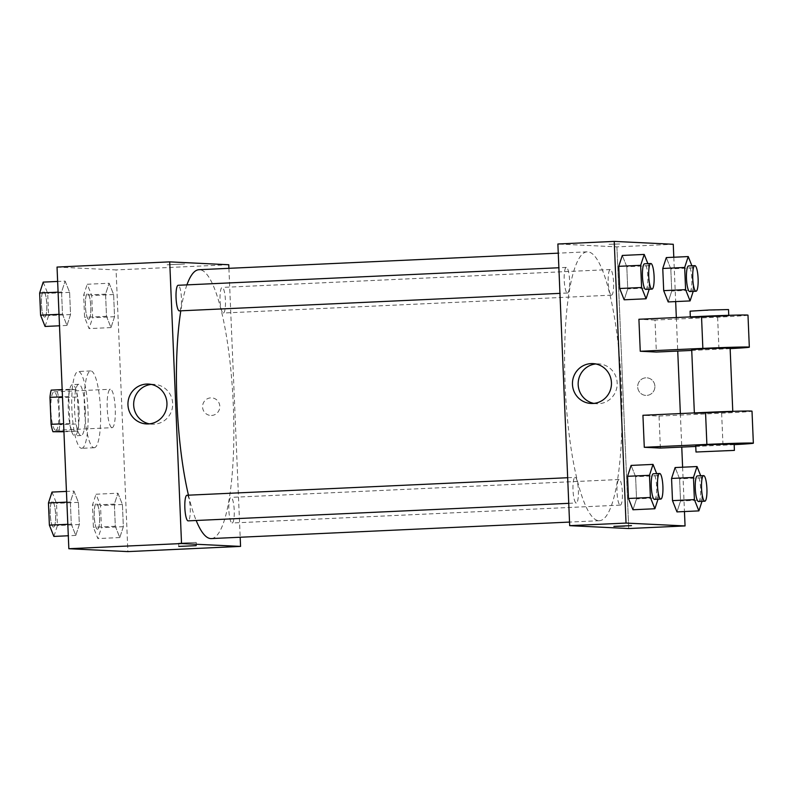 <?xml version="1.0" encoding="UTF-8"?>
<svg xmlns="http://www.w3.org/2000/svg" width="793" height="793" viewBox="0 0 793 793"><rect width="100%" height="100%" fill="white"/><g stroke="black" fill="none" stroke-linecap="round" stroke-linejoin="round"><path stroke-width="0.59" stroke-dasharray="3.96 2.97" d="M112.041 427.665A19.22 4.015 87.4 0 0 112.12 427.675A19.22 4.015 87.4 0 0 115.243 408.276A19.22 4.015 87.4 0 0 110.356 389.264A19.22 4.015 87.4 0 0 107.224 408.464A19.22 4.015 87.4 0 0 112.041 427.665M55.698 430.262A19.22 4.015 87.4 0 0 55.778 430.262A19.22 4.015 87.4 0 0 58.9 410.873A19.22 4.015 87.4 0 0 54.013 391.851A19.22 4.015 87.4 0 0 50.871 411.052A19.22 4.015 87.4 0 0 55.698 430.262M51.198 390.116L56.848 390.394A24.811 5.174 87.4 0 1 58.692 397.799L59.822 424.741A24.811 5.174 87.4 0 1 58.593 432.007M58.692 397.799L77.466 396.936L78.596 423.878L59.822 424.741M63.936 431.759L77.367 431.134L63.916 431.223M77.367 431.134A24.811 5.174 87.4 0 0 78.596 423.878M77.466 396.936A24.811 5.174 87.4 0 0 75.622 389.532L56.848 390.394M71.727 430.867A24.811 5.174 87.4 0 1 69.883 423.452L68.753 396.51A24.811 5.174 87.4 0 1 69.982 389.254L75.622 389.532M79.042 410.457A25.634 5.353 -92.6 0 1 74.849 435.803A25.634 5.353 -92.6 0 1 68.327 410.437A25.634 5.353 -92.6 0 1 72.5 384.585A25.634 5.353 -92.6 0 1 79.042 410.457M85.297 410.169A25.634 5.353 87.4 0 0 78.755 384.298A25.634 5.353 87.4 0 0 74.582 409.902A25.634 5.353 87.4 0 0 81.005 435.516A25.634 5.353 87.4 0 0 81.114 435.516A25.634 5.353 87.4 0 0 85.297 410.169M68.753 396.51L62.469 396.797M69.883 423.452L63.599 423.749M69.982 389.254L62.171 389.611M81.54 448.313A38.451 8.029 87.4 0 0 81.709 448.313A38.451 8.029 87.4 0 0 87.954 409.535A38.451 8.029 87.4 0 0 78.17 371.501A38.451 8.029 87.4 0 0 71.905 409.892A38.451 8.029 87.4 0 0 81.54 448.313M94.07 447.738A38.451 8.029 87.4 0 0 94.228 447.738A38.451 8.029 87.4 0 0 100.473 408.96A38.451 8.029 87.4 0 0 90.689 370.926A38.451 8.029 87.4 0 0 84.425 409.317A38.451 8.029 87.4 0 0 94.07 447.738M109.127 283.24L113.617 294.52L114.549 316.694L110.99 327.588L106.5 316.308L105.568 294.134L109.127 283.24L113.617 294.52L114.549 316.694L110.99 327.588L106.5 316.308L105.568 294.134L109.127 283.24L87.22 284.251L91.71 295.531L92.642 317.706L89.074 328.599L84.583 317.319L83.662 295.145L87.22 284.251M65.125 281.099L69.615 292.379L70.537 314.563L66.979 325.447L62.488 314.167L61.567 291.993L65.125 281.099L69.615 292.379L70.537 314.563L66.979 325.447L62.488 314.167L61.567 291.993L65.125 281.099L57.641 281.446M57.037 267.063L116.075 269.927L127.881 551.601M117.929 493.206L122.419 504.497L123.351 526.671L119.793 537.565L115.302 526.274L114.37 504.1L117.929 493.206L122.419 504.497L123.351 526.671L119.793 537.565L115.302 526.274L114.37 504.1L117.929 493.206L96.022 494.217L100.513 505.498L101.435 527.682L97.876 538.566L93.386 527.286L92.454 505.111L96.022 494.217M73.927 491.065L78.408 502.356L79.34 524.53L75.781 535.424L71.291 524.133L70.359 501.959L73.927 491.065L78.408 502.356L79.34 524.53L75.781 535.424L71.291 524.133L70.359 501.959L73.927 491.065L66.443 491.412M228.761 264.743L116.075 269.927M228.909 268.331L240.18 537.248M211.562 415.463A8.812 8.614 -87.2 0 0 219.81 406.67A8.812 8.614 -87.2 0 0 211.622 397.858A8.812 8.614 -87.2 0 0 202.582 406.234A8.812 8.614 -87.2 0 0 211.562 415.463M211.334 538.576A134.572 28.092 87.4 0 0 233.201 402.844A134.572 28.092 87.4 0 0 198.954 269.709M186.92 284.875A134.572 28.092 87.4 0 0 180.794 310.826M188.466 495.179A134.572 28.092 87.4 0 0 196.178 520.486M179.327 310.886A12.817 2.676 87.4 0 0 181.419 297.96A12.817 2.676 87.4 0 0 178.147 285.282M223.289 313.027A12.817 2.676 87.4 0 0 223.339 313.027A12.817 2.676 87.4 0 0 225.42 300.101A12.817 2.676 87.4 0 0 222.159 287.423A12.817 2.676 87.4 0 0 220.067 300.22A12.817 2.676 87.4 0 0 223.289 313.027M232.091 522.993A12.817 2.676 87.4 0 0 232.141 522.993A12.817 2.676 87.4 0 0 234.222 510.068A12.817 2.676 87.4 0 0 230.961 497.389A12.817 2.676 87.4 0 0 228.87 510.186A12.817 2.676 87.4 0 0 232.091 522.993M187.009 495.248A12.817 2.676 -92.6 0 1 190.221 508.055A12.817 2.676 -92.6 0 1 188.129 520.862M167.164 264.783L184.571 264.019L167.164 264.783M196.049 542.432L178.633 543.195L196.049 542.432M167.164 264.793L184.571 264.029L167.164 264.793M151.285 384.427A19.954 19.508 92.8 0 1 172.696 404.311A19.954 19.508 92.8 0 1 149.362 423.858M211.553 415.463A8.812 8.614 -87.2 0 0 219.8 406.67A8.812 8.614 -87.2 0 0 211.612 397.858A8.812 8.614 -87.2 0 0 202.582 406.234A8.812 8.614 -87.2 0 0 211.553 415.463M598.933 520.694A134.572 28.092 87.4 0 0 599.488 520.694A134.572 28.092 87.4 0 0 621.355 384.972A134.572 28.092 87.4 0 0 587.107 251.837A134.572 28.092 87.4 0 0 565.181 386.231A134.572 28.092 87.4 0 0 598.933 520.694M575.163 477.376A12.817 2.676 -92.6 0 1 578.375 490.183A12.817 2.676 -92.6 0 1 576.283 502.98A12.817 2.676 -92.6 0 1 573.022 490.302A12.817 2.676 -92.6 0 1 575.103 477.376A12.817 2.676 -92.6 0 1 575.163 477.376M611.443 295.155A12.817 2.676 87.4 0 0 611.492 295.155A12.817 2.676 87.4 0 0 613.574 282.229A12.817 2.676 87.4 0 0 610.313 269.551A12.817 2.676 87.4 0 0 608.231 282.348A12.817 2.676 87.4 0 0 611.443 295.155M620.245 505.121A12.817 2.676 87.4 0 0 620.295 505.121A12.817 2.676 87.4 0 0 622.376 492.195A12.817 2.676 87.4 0 0 619.115 479.517A12.817 2.676 87.4 0 0 617.023 492.314A12.817 2.676 87.4 0 0 620.245 505.121M567.431 293.014A12.817 2.676 87.4 0 0 567.481 293.014A12.817 2.676 87.4 0 0 569.572 280.088A12.817 2.676 87.4 0 0 566.311 267.41A12.817 2.676 87.4 0 0 564.22 280.207A12.817 2.676 87.4 0 0 567.431 293.014M616.914 246.871L628.72 528.534L616.914 246.871L557.875 243.996L616.914 246.871L673.257 244.274M52.011 492.076L56.501 503.367L57.433 525.541L53.874 536.435M53.478 527.058A12.817 2.676 87.4 0 0 53.527 527.058A12.817 2.676 87.4 0 0 55.609 514.132A12.817 2.676 87.4 0 0 52.348 501.454A12.817 2.676 87.4 0 0 50.266 514.251A12.817 2.676 87.4 0 0 53.478 527.058A12.817 2.676 87.4 0 0 55.56 514.132A12.817 2.676 87.4 0 0 52.298 501.454A12.817 2.676 87.4 0 0 50.217 514.251A12.817 2.676 87.4 0 0 53.428 527.058A12.817 2.676 87.4 0 0 53.478 527.058L53.527 527.058M78.408 502.356L56.501 503.367M79.34 524.53L57.433 525.541M75.781 535.424L68.297 535.761M71.291 524.133L67.821 524.302M70.359 501.959L66.89 502.118M43.209 282.11L47.699 293.39L48.631 315.564L45.072 326.458M44.676 317.091A12.817 2.676 87.4 0 0 44.725 317.091A12.817 2.676 87.4 0 0 46.817 304.165A12.817 2.676 87.4 0 0 43.546 291.477A12.817 2.676 87.4 0 0 41.464 304.284A12.817 2.676 87.4 0 0 44.676 317.091A12.817 2.676 87.4 0 0 46.757 304.165A12.817 2.676 87.4 0 0 43.496 291.487A12.817 2.676 87.4 0 0 41.414 304.284A12.817 2.676 87.4 0 0 44.626 317.091A12.817 2.676 87.4 0 0 44.676 317.091L44.725 317.091M69.615 292.379L47.699 293.39M70.537 314.563L48.631 315.564M66.979 325.447L59.495 325.794M62.488 314.167L59.019 314.325M61.567 291.993L58.087 292.151M97.489 529.199A12.817 2.676 87.4 0 0 97.539 529.199A12.817 2.676 87.4 0 0 99.621 516.273A12.817 2.676 87.4 0 0 96.359 503.595A12.817 2.676 87.4 0 0 94.268 516.392A12.817 2.676 87.4 0 0 97.489 529.199A12.817 2.676 87.4 0 0 99.571 516.273A12.817 2.676 87.4 0 0 96.31 503.595A12.817 2.676 87.4 0 0 94.218 516.392A12.817 2.676 87.4 0 0 97.44 529.199A12.817 2.676 87.4 0 0 97.489 529.199L97.539 529.199M122.419 504.497L100.513 505.498M123.351 526.671L101.435 527.682M119.793 537.565L97.876 538.566M115.302 526.274L93.386 527.286M114.37 504.1L92.454 505.111M88.687 319.232A12.817 2.676 87.4 0 0 88.737 319.232A12.817 2.676 87.4 0 0 90.818 306.296A12.817 2.676 87.4 0 0 87.557 293.618A12.817 2.676 87.4 0 0 85.466 306.425A12.817 2.676 87.4 0 0 88.687 319.232A12.817 2.676 87.4 0 0 90.769 306.306A12.817 2.676 87.4 0 0 87.508 293.628A12.817 2.676 87.4 0 0 85.416 306.425A12.817 2.676 87.4 0 0 88.638 319.232A12.817 2.676 87.4 0 0 88.687 319.232L88.737 319.232M113.617 294.52L91.71 295.531M114.549 316.694L92.642 317.706M110.99 327.588L89.074 328.599M106.5 316.308L84.583 317.319M105.568 294.134L83.662 295.145M656.693 473.619L657.516 475.681L658.002 499.223M654.542 499.382A12.817 2.676 87.4 0 0 656.624 486.456A12.817 2.676 87.4 0 0 653.363 473.768M657.516 475.681L635.599 476.692L631.109 465.412L635.599 476.692L636.531 498.866L632.973 509.76L636.531 498.866L658.448 497.855M647.891 263.653L648.714 265.714L649.199 289.247M645.74 289.405A12.817 2.676 87.4 0 0 647.822 276.479A12.817 2.676 87.4 0 0 644.56 263.801M648.714 265.714L626.797 266.726L622.307 255.435L626.797 266.726L627.729 288.9L624.17 299.794L627.729 288.9L649.645 287.889M700.705 475.76L701.518 477.822L702.003 501.354M698.554 501.523A12.817 2.676 87.4 0 0 700.635 488.587A12.817 2.676 87.4 0 0 697.374 475.909M701.518 477.822L679.611 478.833L675.121 467.553L679.611 478.833L680.543 501.007L676.974 511.901L680.543 501.007L702.449 499.996M691.902 265.794L692.725 267.856L693.211 291.388M689.751 291.546A12.817 2.676 87.4 0 0 691.833 278.621A12.817 2.676 87.4 0 0 688.572 265.942M692.725 267.856L670.809 268.867L666.318 257.576L670.809 268.867L671.74 291.041L668.182 301.935L671.74 291.041L693.647 290.03M631.486 525.65L613.871 526.383M593.858 403.389A19.954 19.508 -87.2 0 0 617.172 384.754A19.954 19.508 -87.2 0 0 595.781 363.957M609.024 244.264L619.68 243.986L609.024 244.264M654.899 386.221A8.812 8.614 -87.2 0 0 646.721 377.815A8.812 8.614 -87.2 0 0 637.691 386.201A8.812 8.614 -87.2 0 0 645.869 395.42A8.812 8.614 -87.2 0 0 654.899 386.221A8.812 8.614 92.8 0 1 645.859 395.42A8.812 8.614 92.8 0 1 637.691 386.201A8.812 8.614 92.8 0 1 646.721 377.815A8.812 8.614 92.8 0 1 654.899 386.221M673.802 257.239L675.666 301.588M676.33 317.537L677.737 351.071M680.354 413.559L681.762 447.093M682.604 467.206L684.458 511.554M670.809 268.867L671.74 291.041M626.797 266.726L627.729 288.9M635.599 476.692L636.531 498.866M679.611 478.833L680.543 501.007M747.987 315.158A38.451 0.743 -2.4 0 1 717.615 317.16L655.008 320.045L656.356 352.052M655.008 320.045L638.91 319.262M660.381 448.075L659.033 416.067L642.935 415.284M732.375 411.934L694.381 413.599L732.375 411.934M659.033 416.067L721.64 413.183A38.451 0.743 177.6 0 0 752.012 411.18M730.115 347.978L691.704 349.584M730.145 348.623A38.451 0.743 -2.4 0 1 718.964 349.168L691.734 350.427M734.14 444.001L695.729 445.607M734.169 444.645A38.451 0.743 -2.4 0 1 722.988 445.19L695.758 446.449M690.782 317.636L728.777 315.971L690.782 317.636M690.088 311.173L728.509 309.567M721.64 413.183L722.988 445.19M717.615 317.16L718.964 349.168M55.778 430.262L112.12 427.675M54.013 391.851L110.356 389.264M78.755 384.298L72.5 384.585M81.114 435.516L74.849 435.803M90.689 370.926L78.17 371.501M94.228 447.738L81.709 448.313M178.633 543.195L178.772 546.427M196.238 542.462L196.377 545.683M154.159 384.357L148.42 384.07M152.216 424.215L146.487 423.928M587.107 251.837L558.262 253.165M599.488 520.694L569.533 522.081M568.75 503.327L576.283 502.98M567.679 477.723L575.103 477.376M610.313 269.551L222.159 287.423M611.492 295.155L223.339 313.027M619.115 479.517L230.961 497.389M620.295 505.121L232.141 522.993M566.311 267.41L558.877 267.747M567.481 293.014L559.947 293.36M590.983 403.459L596.723 403.736M592.926 363.6L598.656 363.878M732.801 411.993L732.772 411.349M694.381 413.599L694.351 412.915M690.326 316.893L690.356 317.577M728.747 315.327L728.777 315.971"/><path stroke-width="1.19" d="M63.599 423.749L51.099 424.324L49.969 397.372A24.811 5.174 87.4 0 1 51.198 390.116L62.171 389.611M63.936 431.759L52.943 431.729A24.811 5.174 87.4 0 1 51.099 424.324M63.916 431.223L52.943 431.729M62.469 396.797L49.969 397.372M240.18 537.248L240.566 546.407L127.881 551.601L68.842 548.726L57.037 267.063L169.722 261.868L228.761 264.743L228.909 268.331M196.178 520.486A134.572 28.092 87.4 0 0 210.779 538.576A134.572 28.092 87.4 0 0 211.334 538.576L569.533 522.081M558.262 253.165L198.954 269.709A134.572 28.092 87.4 0 0 186.92 284.875M180.794 310.826A134.572 28.092 87.4 0 0 188.466 495.179M240.566 546.407L181.528 543.542L169.722 261.868M558.877 267.747L178.147 285.282A12.817 2.676 87.4 0 0 176.066 298.079A12.817 2.676 87.4 0 0 179.277 310.886A12.817 2.676 87.4 0 0 179.327 310.886L559.947 293.36M568.75 503.327L188.129 520.862A12.817 2.676 -92.6 0 1 184.868 508.174A12.817 2.676 -92.6 0 1 186.95 495.248A12.817 2.676 -92.6 0 1 187.009 495.248M181.528 543.542L68.842 548.726M148.291 423.938A19.954 19.508 92.8 0 1 127.97 403.052A19.954 19.508 92.8 0 1 148.42 384.07A19.954 19.508 92.8 0 1 166.966 404.024A19.954 19.508 92.8 0 1 148.291 423.938M196.178 545.663L178.772 546.427L196.178 545.663M149.362 423.858A19.954 19.508 92.8 0 1 151.285 384.427M684.458 511.554L685.063 525.937L628.72 528.534L569.681 525.66L557.875 243.996L614.228 241.399L673.257 244.274L673.802 257.239M68.297 535.761L53.874 536.435L49.384 525.144L48.452 502.97L52.011 492.076L66.443 491.412M67.821 524.302L49.384 525.144M66.89 502.118L48.452 502.97M59.495 325.794L45.072 326.458L40.582 315.178L39.65 293.004L43.209 282.11L57.641 281.446M59.019 314.325L40.582 315.178M58.087 292.151L39.65 293.004M658.002 499.223L654.879 508.749L650.389 497.469L649.467 475.294L653.026 464.401L656.693 473.619M659.627 473.48L653.363 473.768A12.817 2.676 87.4 0 0 651.271 486.575A12.817 2.676 87.4 0 0 654.493 499.382A12.817 2.676 87.4 0 0 654.542 499.382L660.807 499.094A12.817 2.676 87.4 0 0 662.889 486.168A12.817 2.676 87.4 0 0 659.627 473.48A12.817 2.676 87.4 0 0 657.536 486.287A12.817 2.676 87.4 0 0 660.747 499.094A12.817 2.676 87.4 0 0 660.807 499.094M653.026 464.401L631.109 465.412L627.55 476.306L631.109 465.412M654.879 508.749L632.973 509.76L628.482 498.48L627.55 476.306L649.467 475.294M650.389 497.469L628.482 498.48L627.55 476.306M649.199 289.247L646.087 298.783L641.596 287.502L640.665 265.318L644.223 254.434L647.891 263.653M650.825 263.514L644.56 263.801A12.817 2.676 87.4 0 0 642.479 276.598A12.817 2.676 87.4 0 0 645.69 289.405A12.817 2.676 87.4 0 0 645.74 289.405L652.005 289.118A12.817 2.676 87.4 0 0 654.086 276.192A12.817 2.676 87.4 0 0 650.825 263.514A12.817 2.676 87.4 0 0 648.733 276.311A12.817 2.676 87.4 0 0 651.945 289.118A12.817 2.676 87.4 0 0 652.005 289.118M644.223 254.434L622.307 255.435L618.748 266.329L622.307 255.435M646.087 298.783L624.17 299.794L619.68 288.503L618.748 266.329L640.665 265.318M641.596 287.502L619.68 288.503L618.748 266.329M702.003 501.354L698.891 510.89L694.4 499.61L693.469 477.436L697.027 466.542L700.705 475.76M703.629 475.622L697.374 475.909A12.817 2.676 87.4 0 0 695.283 488.716A12.817 2.676 87.4 0 0 698.494 501.513A12.817 2.676 87.4 0 0 698.554 501.523L704.808 501.226A12.817 2.676 87.4 0 0 706.89 488.3A12.817 2.676 87.4 0 0 703.629 475.622A12.817 2.676 87.4 0 0 701.547 488.419A12.817 2.676 87.4 0 0 704.759 501.226A12.817 2.676 87.4 0 0 704.808 501.226M697.027 466.542L675.121 467.553L671.562 478.437L675.121 467.553M698.891 510.89L676.974 511.901L672.494 500.621L671.562 478.437L693.469 477.436M694.4 499.61L672.494 500.621L671.562 478.437M693.211 291.388L690.088 300.924L685.598 289.633L684.676 267.459L688.235 256.565L691.902 265.794M694.837 265.655L688.572 265.942A12.817 2.676 87.4 0 0 686.48 278.739A12.817 2.676 87.4 0 0 689.702 291.546A12.817 2.676 87.4 0 0 689.751 291.546L696.016 291.259A12.817 2.676 87.4 0 0 698.098 278.333A12.817 2.676 87.4 0 0 694.837 265.655A12.817 2.676 87.4 0 0 692.745 278.452A12.817 2.676 87.4 0 0 695.957 291.259A12.817 2.676 87.4 0 0 696.016 291.259M688.235 256.565L666.318 257.576L662.76 268.47L666.318 257.576M690.088 300.924L668.182 301.935L663.691 290.644L662.76 268.47L684.676 267.459M685.598 289.633L663.691 290.644L662.76 268.47M624.517 526.106L613.871 526.383L624.517 526.106M613.871 526.383L631.486 525.65M685.063 525.937L626.034 523.073L569.681 525.66L557.875 243.996M628.72 528.534L569.681 525.66M591.122 363.6A19.954 19.508 92.8 0 1 611.443 384.476A19.954 19.508 92.8 0 1 590.983 403.459A19.954 19.508 92.8 0 1 572.447 383.505A19.954 19.508 92.8 0 1 591.122 363.6M626.034 523.073L614.228 241.399M595.781 363.957A19.954 19.508 -87.2 0 0 593.858 403.389M675.666 301.588L676.33 317.537M677.737 351.071L680.354 413.559M681.762 447.093L682.604 467.206M668.182 301.935L663.691 290.644M624.17 299.794L619.68 288.503M632.973 509.76L628.482 498.48M676.974 511.901L672.494 500.621M691.734 350.427L656.356 352.052L640.258 351.269L638.91 319.262L701.518 316.377A38.451 0.743 -2.4 0 1 747.987 315.158L749.326 347.165A38.451 0.743 -2.4 0 1 730.145 348.623M695.758 446.449L660.381 448.075L644.283 447.292L706.88 444.407A38.451 0.743 -2.4 0 1 753.35 443.188A38.451 0.743 -2.4 0 1 734.169 444.645M753.35 443.188L752.012 411.18A38.451 0.743 177.6 0 0 705.542 412.4L642.935 415.284L644.283 447.292M694.351 412.915L691.704 349.584L708.883 348.494L730.115 347.978L732.772 411.349M701.518 316.377L702.856 348.385L640.258 351.269M702.856 348.385A38.451 0.743 -2.4 0 1 749.326 347.165M695.996 452.01L695.729 445.607L712.907 444.516L734.14 444.001L734.407 450.394L695.996 452.01L734.407 450.394M728.747 315.327L728.509 309.567L709.279 309.994L690.088 311.173L690.326 316.893M705.542 412.4L706.88 444.407M186.95 495.248L567.679 477.723"/></g></svg>
